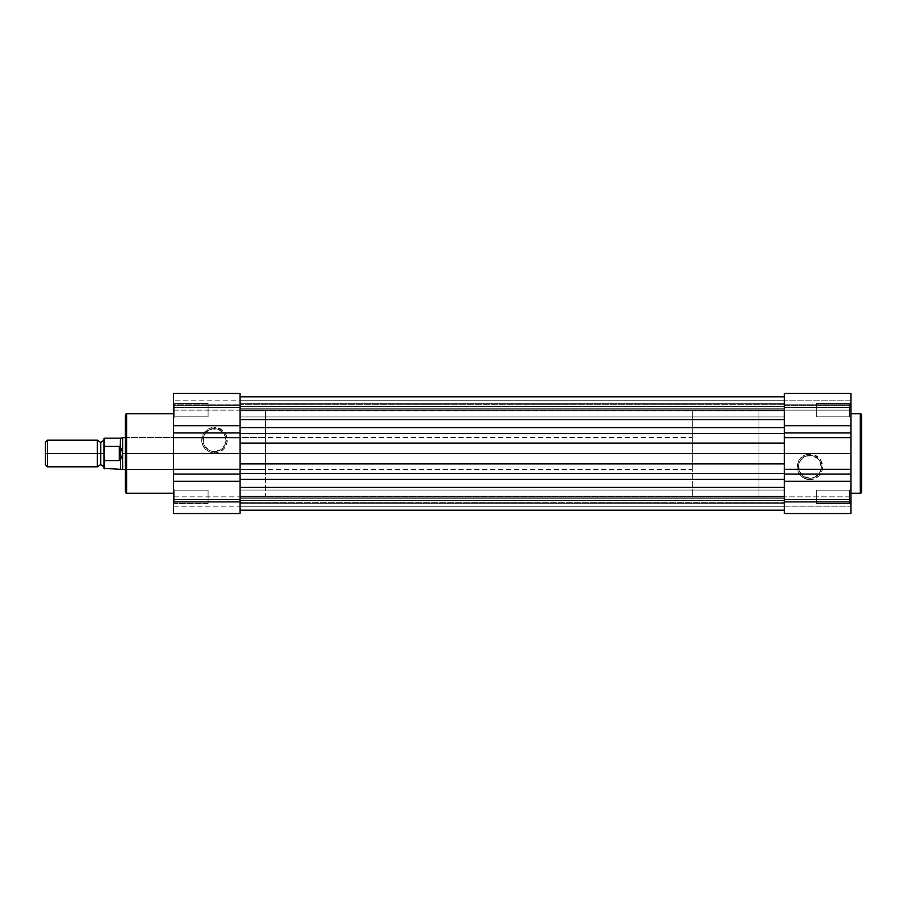 <?xml version="1.0" encoding="UTF-8"?>
<svg xmlns="http://www.w3.org/2000/svg" width="907" height="907" viewBox="0 0 907 907"><rect width="100%" height="100%" fill="white"/><g stroke="black" fill="none" stroke-linecap="round" stroke-linejoin="round"><path stroke-width="0.68" stroke-dasharray="4.54 3.4" d="M850.981 513.158L850.981 488.85L849.644 490.177L849.644 503.521L849.644 490.177L850.981 488.85L850.981 504.848L849.644 503.521L849.644 490.177L850.981 488.85L850.981 504.848L849.644 503.521L816.3 503.521L816.3 490.177L849.644 490.177L849.644 503.521L816.3 503.521L816.3 490.177L849.644 490.177L849.644 503.521L849.644 490.177L816.3 490.177L816.3 503.521L849.644 503.521L849.644 490.177L816.3 490.177L816.3 503.521L816.3 490.177L816.3 503.521L849.644 503.521L850.981 504.848L850.981 499.349L784.283 499.349L784.283 502.784L850.981 502.784L850.981 499.349L784.283 499.802L850.981 499.802L850.981 410.145L784.283 410.145L784.283 393.479L850.981 393.479L850.981 410.145L850.981 393.479L850.981 404.216L784.283 404.216L784.283 393.479L784.283 513.158M849.644 416.823L849.644 403.479L850.981 402.152L850.981 418.15L849.644 416.823L849.644 403.479L850.981 402.152L850.981 418.15L849.644 416.823L816.3 416.823L816.3 403.479L849.644 403.479L849.644 416.823L816.3 416.823L816.3 403.479L849.644 403.479L849.644 416.823L849.644 403.479L816.3 403.479L816.3 416.823L849.644 416.823L849.644 403.479L816.3 403.479L816.3 416.823L816.3 403.479L816.3 416.823L849.644 416.823L850.981 418.15L850.981 402.152L850.981 418.002L850.981 402.152L849.644 403.479L849.644 416.823L850.981 418.15L850.981 402.152L849.644 403.479L849.644 416.823M809.894 478.261A11.428 11.428 0 0 1 798.477 466.833A11.428 11.428 0 0 1 809.894 455.416L809.894 454.078A12.755 12.755 0 0 0 797.14 466.833A12.755 12.755 0 0 0 809.894 479.599L809.894 478.261A11.428 11.428 0 0 1 798.477 466.833A11.428 11.428 0 0 1 809.894 455.416A11.428 11.428 0 0 0 798.477 466.833A11.428 11.428 0 0 0 809.894 478.261A11.428 11.428 0 0 0 821.323 466.833A11.428 11.428 0 0 0 809.894 455.416A11.428 11.428 0 0 1 821.323 466.833A11.428 11.428 0 0 1 809.894 478.261L803.545 476.334L799.339 471.209L798.693 464.611L801.822 458.761L805.529 456.278L812.128 455.631L817.978 458.761L820.45 462.468L821.107 469.066L819.395 473.182L814.271 477.399L809.894 478.261L809.894 479.599L814.781 478.624L818.919 475.858L821.685 471.719L822.66 466.833L820.506 459.747L814.781 455.053L807.411 454.328L800.881 457.82L797.389 464.35L798.115 471.719L802.808 477.445L809.894 479.599A12.755 12.755 0 0 0 822.66 466.833A12.755 12.755 0 0 0 809.894 454.078L809.894 455.416A11.428 11.428 0 0 1 821.323 466.833A11.428 11.428 0 0 1 809.894 478.261M850.981 413.751L850.981 493.249L850.981 413.751M125.381 415.27L125.381 453.5L758.944 453.5L758.944 496.186L784.283 496.186L784.283 410.814L758.944 410.814L758.944 496.186L758.944 410.814L758.944 496.186L758.944 410.814L784.283 410.814L784.283 496.186L784.283 410.814L784.283 496.186L758.944 496.186L758.944 453.5L122.717 453.5L122.717 437.491L122.717 453.5L121.368 458.296M784.283 513.464L784.283 502.784L850.981 502.784L850.981 513.521L850.981 502.784L784.283 502.784L784.283 513.521L784.283 410.145L850.981 410.145L850.981 504.7L850.981 495.29L850.981 496.855L784.283 496.855L850.981 496.855L850.981 513.521L784.283 513.521M850.981 407.198L850.981 393.479L850.981 407.651L850.981 400.146L850.981 407.198L784.283 407.651L784.283 404.216L850.981 404.216L850.981 393.479L784.283 393.479L784.283 404.216L850.981 404.216L850.981 407.651L784.283 407.198L784.283 405.35L850.981 405.35L850.981 407.198L850.981 405.35L784.283 405.35L784.283 400.146L850.981 400.146L850.981 405.35L850.981 400.146L784.283 400.146L784.283 405.35L850.981 405.35L784.283 405.35L784.283 407.198L850.981 407.198L850.981 404.216L784.283 404.216L784.283 407.651L850.981 407.198M850.981 488.85L850.981 495.29L850.981 488.85L849.644 490.177L849.644 503.521L850.981 504.848L850.981 488.85M860.312 413.751L860.312 493.249L860.312 413.751M816.3 403.479L816.3 416.823L816.3 403.479M816.3 490.177L816.3 503.521L816.3 490.177M784.283 499.349L850.981 499.349L850.981 502.784L784.283 502.784L784.283 499.349L850.981 499.349L850.981 501.65L784.283 501.65L784.283 499.802L850.981 499.802L784.283 499.802L784.283 501.65L850.981 501.65L850.981 506.854L784.283 506.854L784.283 501.65L784.283 506.854L850.981 506.854L850.981 501.65L784.283 501.65L850.981 501.65L850.981 499.802L784.283 499.349M240.083 503.657L240.083 490.052L784.283 490.052L784.283 503.657L240.083 503.657L240.083 490.052L784.283 490.052L784.283 503.657L240.083 503.657L784.283 503.657L784.283 490.052L240.083 490.052L240.083 503.657L784.283 503.657L784.283 490.052L240.083 490.052L240.083 510.188L240.083 479.406L784.283 479.406L784.283 473.42L240.083 473.42L240.083 453.5L784.283 453.5L784.283 427.594L784.283 443.104L240.083 443.104L240.083 453.5L784.283 453.5L784.283 443.104L240.083 443.104L240.083 433.58L240.083 453.5L240.083 427.594L784.283 427.594L784.283 419.578L240.083 419.578L240.083 396.812L784.283 396.812L784.283 419.578L784.283 396.812L784.283 400.724L240.083 400.724L240.083 433.58L784.283 433.58L784.283 419.578L240.083 419.578L240.083 427.594L240.083 410.803L784.283 410.814L784.283 496.186L240.083 496.186L240.083 410.814L240.083 496.186L784.283 496.186L784.283 410.814L240.083 410.814L240.083 396.812L240.083 408.728L784.283 408.728L784.283 400.724L240.083 400.724L240.083 410.293L784.283 410.293L784.283 408.728L240.083 408.728L784.283 408.728L784.283 410.293L784.283 406.619L240.083 406.619L240.083 409.805L784.283 409.805L240.083 409.805L240.083 404.318L784.283 404.318L784.283 406.619L240.083 406.619L240.083 404.318L784.283 404.318L784.283 406.619L240.083 406.619L784.283 406.619L784.283 409.805L240.083 409.805L240.083 408.728L784.283 408.728L784.283 400.724L240.083 400.724L784.283 400.724L784.283 396.812L240.083 396.812L240.083 428.886L240.083 427.594L784.283 427.594L784.283 396.812L784.283 438.262L784.283 433.58L240.083 433.58L240.083 463.896L784.283 463.896L240.083 463.896L240.083 479.406L784.283 479.406L784.283 487.422L240.083 487.422L784.283 487.422L784.283 510.188L784.283 506.276L240.083 506.276L240.083 498.272L784.283 498.272L784.283 496.707L240.083 496.707L240.083 498.272L784.283 498.272L784.283 506.276L240.083 506.276L240.083 496.707L784.283 496.707L240.083 496.707L784.283 496.707L784.283 498.272L240.083 498.272L784.283 498.272L784.283 506.276L240.083 506.276L784.283 506.276L784.283 510.188L784.283 487.422L784.283 510.188L784.283 496.707L784.283 500.381L240.083 500.381L240.083 497.195L784.283 497.195L240.083 497.195L240.083 502.682L784.283 502.682L784.283 500.381L240.083 500.381L240.083 502.682L784.283 502.682L784.283 500.381L240.083 500.381L784.283 500.381L784.283 497.195L240.083 497.195L784.283 496.707L784.283 510.188L784.283 473.42L240.083 473.42L240.083 479.406L240.083 468.738L240.083 503.657M240.083 416.948L240.083 403.343L784.283 403.343L784.283 416.948L240.083 416.948L240.083 403.343L784.283 403.343L784.283 416.948L240.083 416.948L784.283 416.948L784.283 403.343L240.083 403.343L240.083 416.948L784.283 416.948L784.283 403.343L240.083 403.343L240.083 416.948M784.283 453.5L784.283 496.186L784.283 453.5M240.083 487.422L240.083 479.406L240.083 487.422M240.083 463.896L240.083 410.814L240.083 496.186L240.083 457.684L240.083 496.186L265.434 496.186L265.434 410.814L240.083 410.814L240.083 463.896M240.083 403.343L240.083 416.823L240.083 403.343M784.283 503.657L784.283 490.052L784.283 503.657M784.283 410.814L784.283 449.316L784.283 410.814M784.283 403.343L784.283 416.948L784.283 403.343M784.283 416.948L784.283 403.479L784.283 416.948M784.283 490.052L784.283 503.521L784.283 490.052M173.396 393.842L173.396 504.848L174.734 503.521L174.734 490.177L174.734 503.521L173.396 504.848L173.396 488.85L174.734 490.177L174.734 503.521L173.396 504.848L173.396 488.85L174.734 490.177L208.077 490.177L208.077 503.521L174.734 503.521L174.734 490.177L208.077 490.177L208.077 503.521L174.734 503.521L174.734 490.177L174.734 503.521L208.077 503.521L208.077 490.177L174.734 490.177L174.734 503.521L208.077 503.521L208.077 490.177L208.077 503.521L208.077 490.177L174.734 490.177L173.396 488.85L173.396 504.848L173.396 496.855L240.083 496.855L240.083 513.521L173.396 513.521L173.396 496.855L173.396 513.521L173.396 502.784L240.083 502.784L240.083 513.521L240.083 393.479L240.083 404.216L173.396 404.216L173.396 407.651L240.083 407.651L240.083 404.216L240.083 407.651L173.396 407.198L240.083 407.651L240.083 393.842M174.734 403.479L174.734 416.823L173.396 418.15L173.396 402.152L174.734 403.479L174.734 416.823L173.396 418.15L173.396 402.152L174.734 403.479L208.077 403.479L208.077 416.823L174.734 416.823L174.734 403.479L208.077 403.479L208.077 416.823L174.734 416.823L174.734 403.479L174.734 416.823L208.077 416.823L208.077 403.479L174.734 403.479L174.734 416.823L208.077 416.823L208.077 403.479L208.077 416.823L208.077 403.479L174.734 403.479L173.396 402.152L173.396 418.15L173.396 402.3L173.396 418.15L174.734 416.823L174.734 403.479L173.396 402.152L173.396 418.15L174.734 416.823L174.734 403.479M214.483 451.584A11.428 11.428 0 0 1 203.055 440.167A11.428 11.428 0 0 1 214.483 428.739L214.483 427.401A12.755 12.755 0 0 0 201.717 440.167A12.755 12.755 0 0 0 214.483 452.922L214.483 451.584A11.428 11.428 0 0 1 203.055 440.167A11.428 11.428 0 0 1 214.483 428.739A11.428 11.428 0 0 0 203.055 440.167A11.428 11.428 0 0 0 214.483 451.584A11.428 11.428 0 0 0 225.9 440.167A11.428 11.428 0 0 0 214.483 428.739A11.428 11.428 0 0 1 225.9 440.167A11.428 11.428 0 0 1 214.483 451.584L210.107 450.722L204.982 446.505L203.27 442.389L203.928 435.791L206.399 432.083L212.249 428.954L218.848 429.601L223.984 433.818L225.684 437.934L225.038 444.532L220.832 449.657L214.483 451.584L214.483 452.922L216.966 452.672L223.496 449.18L226.988 442.65L226.262 435.281L223.496 431.142L216.966 427.651L209.596 428.376L203.871 433.07L201.717 440.167L202.692 445.042L205.458 449.18L209.596 451.947L214.483 452.922A12.755 12.755 0 0 0 227.238 440.167A12.755 12.755 0 0 0 214.483 427.401L214.483 428.739A11.428 11.428 0 0 1 225.9 440.167A11.428 11.428 0 0 1 214.483 451.584M104.577 460.586L104.577 468.84L104.577 460.586L119.248 460.586L104.577 460.586L104.033 459.339L104.033 468.307L104.577 446.414L119.248 446.414L119.248 460.586L120.041 460.325L119.248 460.586L119.248 446.414L120.041 446.675L120.382 468.84L120.382 459.702L121.391 458.273L120.041 460.325L120.041 446.675L122.116 450.257L122.717 453.5L692.256 453.5L692.256 469.509L692.256 449.316L692.256 457.684L692.256 453.5L758.944 453.5L758.944 449.316L758.944 457.684L758.944 410.814L758.944 453.5L692.256 453.5L692.256 496.186L692.256 410.814L692.256 453.5L692.256 437.491L692.256 453.5L125.381 453.5L125.381 450.121L125.381 470.835L126.708 469.509L126.708 437.491L126.708 469.509L125.381 470.835L125.381 436.165L126.708 437.491L265.434 437.491L265.434 469.509L126.708 469.509L126.708 437.491L126.708 469.509L265.434 469.509L265.434 453.5L265.434 496.186L240.083 496.186L240.083 410.814L265.434 410.814L265.434 496.186L265.434 437.491L265.434 469.509L265.434 437.491L126.708 437.491L125.381 436.165L125.381 491.911L125.381 415.089M173.396 493.249L173.396 413.751L173.396 493.249M173.396 513.521L173.396 499.349L173.396 513.521L240.083 513.521L240.083 502.784L173.396 502.784L173.396 513.521M173.396 407.198L173.396 400.146L173.396 407.198L173.396 405.35L240.083 405.35L240.083 407.198L173.396 407.198L240.083 407.198L240.083 405.35L173.396 405.35L173.396 400.146L240.083 400.146L240.083 405.35L240.083 400.146L173.396 400.146L173.396 405.35L240.083 405.35L173.396 405.35L173.396 407.198L240.083 407.651L173.396 407.651L173.396 393.479L173.396 404.216L240.083 404.216L173.396 404.216L240.083 404.216L240.083 393.479L240.083 407.651L173.396 407.198M173.396 496.855L173.396 410.145L240.083 410.145L240.083 496.855L173.396 496.855M173.396 504.848L173.396 498.408L173.396 504.848L174.734 503.521L174.734 490.177L173.396 488.85L173.396 504.848M240.083 393.536L240.083 410.145L173.396 410.145L173.396 393.479M126.708 493.249L126.708 413.751L126.708 493.249M265.434 410.814L265.434 449.316L265.434 410.814M125.381 450.121L125.381 436.494L125.381 450.121M208.077 503.521L208.077 490.177L208.077 503.521M208.077 416.823L208.077 403.479L208.077 416.823M173.396 499.802L240.083 499.349L240.083 502.784L173.396 502.784L173.396 499.349L240.083 499.802L240.083 501.65L173.396 501.65L173.396 499.802L173.396 501.65L240.083 501.65L240.083 506.854L173.396 506.854L173.396 501.65L173.396 506.854L240.083 506.854L240.083 501.65L173.396 501.65L240.083 501.65L240.083 499.802L173.396 499.802L173.396 502.784L240.083 502.784L240.083 499.349L173.396 499.802M97.366 440.167L97.366 453.5L100.7 453.5L100.7 442.435L100.7 453.5L97.366 453.5L97.366 466.833L97.366 453.5L47.515 453.5L47.515 440.167L47.515 453.5L45.35 453.5L45.35 442.333L45.35 453.5L47.515 453.5L47.515 466.833L47.515 453.5L97.366 453.5L97.366 440.167M100.7 464.565L100.7 453.5L100.7 464.565M104.033 453.5L104.033 466.833L104.033 453.5L100.7 453.5L104.033 453.5L104.033 466.833L104.033 453.5M104.033 447.661L104.033 459.339M121.391 458.273L122.717 453.5L121.402 448.75M121.391 448.727L120.382 447.298L120.382 438.16L120.382 447.298L119.248 446.414L104.577 446.414L104.577 438.16L104.577 446.414M122.717 453.5L122.717 469.509L122.717 453.5M758.944 457.684L758.944 495.982L758.944 457.684M758.944 449.316L758.944 410.814L758.944 449.316M692.256 457.684L692.256 496.186L692.256 457.684M692.256 449.316L692.256 410.814L692.256 449.316M692.256 450.382L692.256 437.491L692.256 450.382M104.396 446.482L104.056 447.298M45.35 464.667L45.35 453.5L45.35 464.667M850.981 407.651L784.283 407.651L850.981 407.651M784.283 410.293L240.083 410.293L784.283 410.293M173.396 499.349L240.083 499.349L173.396 499.349M125.381 437.491L692.256 437.491M692.256 410.814L758.944 410.814M692.256 496.186L758.944 496.186M125.381 469.509L692.256 469.509"/><path stroke-width="1.36" d="M861.65 491.911A1.338 1.338 0 0 1 860.312 493.249L850.981 493.249L860.312 493.249L860.312 413.751L860.312 493.249A1.338 1.338 0 0 0 861.65 491.911L861.65 415.089A1.338 1.338 0 0 0 860.312 413.751L850.981 413.751L860.312 413.751A1.338 1.338 0 0 1 861.65 415.089L861.65 491.73M784.283 513.521L850.981 513.521L850.981 481.266L784.283 481.266L784.283 513.521L784.283 393.479L850.981 393.479L850.981 513.158M850.981 425.734L850.981 393.479L784.283 393.479L784.283 425.734L850.981 425.734L850.981 432.888L784.283 432.888L784.283 425.734L850.981 425.734M784.283 437.673L850.981 437.673L850.981 432.888L784.283 432.888L784.283 453.5L850.981 453.5L850.981 437.673L784.283 437.673M850.981 469.327L850.981 453.5L784.283 453.5L784.283 469.327L850.981 469.327L784.283 469.327L784.283 474.112L850.981 474.112L850.981 469.327M850.981 474.112L850.981 481.266L784.283 481.266L784.283 474.112L850.981 474.112M240.083 396.812L784.283 396.812L240.083 396.812M784.283 443.104L240.083 443.104L784.283 443.104M173.396 393.479L240.083 393.479L173.396 393.479L173.396 425.734L240.083 425.734L240.083 393.479L240.083 453.5L784.283 453.5L240.083 453.5L240.083 513.521L173.396 513.521L173.396 393.842M784.283 433.58L240.083 433.58L784.283 433.58M240.083 427.594L784.283 427.594L240.083 427.594M784.283 419.578L240.083 419.578L784.283 419.578M784.283 487.422L240.083 487.422L784.283 487.422M240.083 479.406L784.283 479.406L240.083 479.406M240.083 473.42L784.283 473.42L240.083 473.42M784.283 463.896L240.083 463.896L784.283 463.896M125.381 415.089A1.338 1.338 0 0 1 126.708 413.751L173.396 413.751L126.708 413.751L126.708 493.249L126.708 413.751A1.338 1.338 0 0 0 125.381 415.089L125.381 491.911A1.338 1.338 0 0 0 126.708 493.249L173.396 493.249L126.708 493.249A1.338 1.338 0 0 1 125.381 491.911L125.381 415.27M173.396 481.266L173.396 513.521L240.083 513.521L240.083 481.266L173.396 481.266L173.396 474.112L240.083 474.112L240.083 481.266L173.396 481.266M240.083 474.112L240.083 469.327L173.396 469.327L173.396 474.112L240.083 474.112M240.083 453.5L173.396 453.5L173.396 469.327L240.083 469.327L240.083 437.673L173.396 437.673L173.396 453.5L240.083 453.5M240.083 437.673L240.083 432.888L173.396 432.888L173.396 437.673L240.083 437.673M173.396 425.734L240.083 425.734L240.083 432.888L173.396 432.888L173.396 425.734M45.35 442.333L45.35 464.667L47.515 466.833L47.515 453.5L97.366 453.5L97.366 440.167L47.515 440.167L45.35 442.333L45.35 453.5L47.515 453.5L47.515 440.167L47.515 466.833L97.366 466.833L97.366 440.167L100.7 442.435L100.7 453.5L97.366 453.5L100.7 453.5L100.7 464.565L100.7 453.5L104.033 453.5L100.7 453.5L100.7 442.435L104.033 440.167M104.577 446.414L119.248 446.414L119.248 460.586L119.248 446.414L120.041 446.675L120.041 460.325L120.382 438.16L104.577 438.16L104.577 446.414L104.577 438.16L104.033 438.693L104.033 447.661L104.577 446.414L119.248 446.414L121.391 448.727L122.717 453.5L122.717 437.491L122.717 453.5L125.381 453.5L122.717 453.5L121.391 458.273L119.248 460.586L104.577 460.586L104.033 459.339L104.033 468.307L104.033 447.661L104.124 460.053M125.381 437.491L120.382 438.16L120.382 447.298L122.116 450.257L122.717 453.5L122.116 456.754L120.382 459.702L120.382 468.84L120.382 459.702L119.248 460.586L104.577 460.586L104.577 468.84L104.282 460.393M125.381 469.509L122.717 469.509L122.717 453.5L122.717 469.509L104.033 468.307M104.033 438.693L104.124 446.947M104.033 466.833L100.7 464.565L97.366 466.833L97.366 453.5L45.35 453.5L45.35 464.667M240.083 510.188L784.283 510.188L240.083 510.188"/></g></svg>
